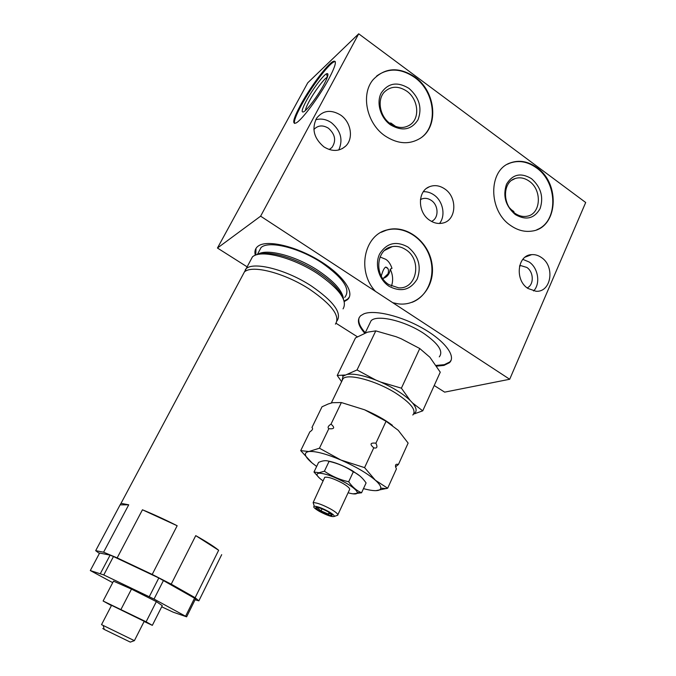 <?xml version="1.0" encoding="UTF-8"?>
<svg xmlns="http://www.w3.org/2000/svg" width="676" height="676" viewBox="0 0 676 676"><rect width="100%" height="100%" fill="white"/><g stroke="black" fill="none" stroke-linecap="round" stroke-linejoin="round"><path stroke-width="1.01" d="M144.115 621.497L152.337 625.351L162.274 605.662L156.342 601.615L146.117 621.793L103.115 601.006L111.43 605.586M156.342 601.615L131.482 589.109L121.012 609.372M152.337 625.351L146.117 621.793M149.286 596.671L158.818 577.972L113.467 556.542L110.112 555.131L99.617 553.036L90.305 570.552L103.774 574.938L154.027 599.054L186.627 616.825L173.132 612.16L161.699 606.794M112.715 582.653L90.305 570.552M131.482 589.109L113.509 581.149L103.115 601.006M110.112 555.131L100.428 573.459M158.818 577.972L195.567 598.784L186.627 616.825M194.637 598.007L185.646 616.123M163.516 580.38L154.027 599.054M195.744 535.637L218.652 550.272C214.25 546.647 206.619 541.772 195.744 535.637L171.222 584.165L195.119 597.719L198.862 600.846L195.077 599.764M120.108 504.862L128.727 504.811L121.029 503.341L120.108 504.862L95.688 550.67L99.397 553.45M95.688 550.67L103.589 552.199L117.168 557.886L152.21 574.439L171.222 584.165M218.652 550.272L195.119 597.719M221.694 554.658L198.862 600.846M335.414 324.134C340.527 316.233 331.924 304.606 309.591 289.252C285.72 273.67 254.396 265.136 245.396 271.186L244.501 271.777L241.847 276.754M337.011 320.931C342.124 312.946 333.547 301.285 311.281 285.931C286.582 269.741 254.142 261.426 246.208 268.583L243.529 273.603M128.727 504.811L103.589 552.199M142.45 509.788L177.163 525.742C164.555 519.388 152.987 514.064 142.45 509.788L117.168 557.886M177.163 525.742L152.21 574.439M343.062 308.873C347.878 300.558 339.377 288.804 317.551 273.619C294.161 258.173 263.26 249.875 253.77 255.925L252.52 256.745L249.757 261.916M258.409 252.528L261.063 247.534C268.761 240.31 299.13 247.678 322.013 262.939C343.493 278.157 351.064 289.641 344.718 297.398M344.126 301.014L347.692 299.02L349.34 297.034M255.798 255.038L255.993 248.396M255.275 255.224C254.362 251.464 255.198 248.523 257.793 246.394L258.435 245.92C267.375 239.558 295.987 246.225 319.68 260.809C343.484 275.309 355.449 293.207 347.337 299.747L344.27 301.555M392.781 302.713L375.493 291.39C356.776 271.676 363.764 235.451 386.833 229.967C406.183 224.17 428.728 241.4 431.972 263.809C435.716 286.185 418.934 306.608 398.181 303.854L392.781 302.713L509.696 379.261L585.695 202.504L358.702 33.8L260.623 216.176L375.493 291.39M434.22 385.523L444.656 392.139L509.696 379.261M358.702 33.8L307.749 82.802L217.452 248.033L247.129 266.851M336.09 323.28L357.376 336.783M217.452 248.033L260.623 216.176M364.702 333.158C358.001 325.545 356.675 319.714 360.714 315.675L363.882 313.833C374.445 309.498 401.459 315.988 423.286 328.604C445.197 341.16 456.376 356.497 449.439 362.708L443.963 365.403L436.679 366.139M412.047 302.324C428.364 296.156 436.273 274.794 429.547 256.128C423.041 237.386 403.226 225.226 386.418 230.186L381.103 232.324M407.991 247.053C418.562 255.841 421.647 266.488 417.227 279.011C410.459 290.072 401.062 292.488 389.046 286.278C378.847 279.661 374.42 264.358 379.684 253.88C386.731 242.904 396.17 240.622 407.991 247.053M536.862 167.564C528.04 161.285 519.16 159.739 510.211 162.933C488.114 170.166 488.224 210.895 510.676 225.522C517.512 230.262 524.517 232.13 531.699 231.116C557.675 228.378 560.979 183.914 536.862 167.564M414.996 77.047C398.916 66.578 384.965 67.448 373.144 79.641C360.511 94.294 366.654 123.505 385.016 135.884C397.682 144.157 409.504 144.909 420.48 138.149C439.138 126.446 435.902 91.632 414.996 77.047M541.417 257.514C538.316 255.359 535.079 254.396 531.691 254.632C517.385 254.911 514.478 280.033 527.905 288.441L536 291.255C551.244 292.547 555.309 266.412 541.417 257.514M444.757 188.934C439.62 185.469 434.482 184.751 429.344 186.77C417.345 191.207 417.523 212.543 429.708 220.291C433.992 223.165 438.369 224.086 442.831 223.063C456.503 220.368 457.72 197.35 444.757 188.934M340.653 115.081C330.961 109.267 322.934 110.323 316.571 118.249C311.492 128.812 313.918 138.343 323.863 146.836C332.085 151.863 339.377 151.601 345.74 146.05C353.776 138.487 351.064 122.069 340.653 115.081M328.857 78.847C335.778 65.572 337.189 59.784 333.091 61.465C327.142 64.381 309.904 87.626 300.533 105.076C293.342 118.621 291.863 124.578 296.08 122.964C301.707 120.311 319.325 96.752 328.857 78.847M383.258 278.377L388.024 273.814C389.063 270.003 388.286 267.755 385.683 267.071C384.129 267.958 382.667 270.966 381.281 276.087M380.047 256.981L385.683 259.28C388.413 260.928 390.517 263.953 391.995 268.364L390.229 269.158C389.63 274.143 387.128 277.261 382.734 278.512M390.229 269.158C392.925 274.836 393.339 280.472 391.48 286.083M405.811 249.681C401.476 246.833 396.964 245.81 392.266 246.63C376.211 248.76 373.735 275.588 388.911 284.647L398.603 287.841C416.957 289.362 422.373 259.804 405.811 249.681M509.645 207.938L514.664 213.117M529.257 181.219C542.363 190.032 540.969 214.106 527.103 216.219C522.911 217.004 518.805 216.007 514.782 213.202C502.183 204.921 502.53 181.988 515.222 178.498C519.954 177.044 524.635 177.957 529.257 181.219M531.471 178.658C520.917 172.355 512.602 174.197 506.527 184.193C502.631 195.879 505.538 205.986 515.256 214.537C525.97 220.663 534.243 218.694 540.09 208.622C543.825 197.113 540.952 187.125 531.471 178.658M536.871 229.705C558.427 221.66 557.928 182.579 536.381 167.809C527.559 161.539 518.678 160.001 509.738 163.186L507.515 164.2M527.162 287.9C534.125 284.9 533.888 271.98 526.815 267.434L520.833 265.626L519.607 265.803M533.617 290.967C540.69 283.7 538.282 268.034 529.19 262.026L522.818 259.347M431.482 221.39C438.977 218.449 438.825 205.259 431.263 200.383C428.111 198.271 424.95 197.798 421.765 198.955L420.413 199.64M439.493 223.486C445.94 215.762 443.042 201.009 433.907 194.899C430.561 192.592 427.038 191.528 423.345 191.714M329.449 149.421L331.941 147.495C336.42 140.785 335.262 134.372 328.477 128.254C322.832 124.823 317.965 125.237 313.884 129.496M331.941 147.495L329.229 149.531M338.769 149.987C343.247 139.797 340.797 130.705 331.426 122.711C326.271 119.229 321.024 118.258 315.692 119.779M406.825 91.192C398.392 85.7 390.931 85.953 384.458 91.944C376.743 99.752 379.819 116.568 390.272 123.666C397.674 128.482 404.485 128.727 410.695 124.392C420.244 117.48 418.055 98.958 406.825 91.192M327.37 77.157L327.235 77.225C323.956 78.779 314.365 91.64 309.177 101.349C306.828 105.709 305.586 108.743 305.442 110.458M390.897 123.032L395.714 126.505L390.897 123.032L389.545 123.116M408.972 88.379C419.331 97.572 422.356 108.033 418.022 119.779C411.388 129.944 402.186 131.617 390.407 124.798C380.411 117.725 376.067 102.701 381.222 92.992C388.134 82.911 397.378 81.373 408.972 88.379M420.016 138.462L420.058 138.436C438.699 126.733 435.471 91.944 414.574 77.377C400.919 68.132 388.244 67.71 376.557 76.101M323.897 84.61C318.058 95.561 307.293 110.002 303.701 111.802C300.997 112.926 301.876 109.267 306.338 100.817C312.202 89.883 323.018 75.357 326.601 73.735C329.068 72.822 328.164 76.447 323.897 84.61M335.254 61.55L333.783 61.972C327.826 64.871 310.58 88.108 301.217 105.557C296.02 115.199 293.798 121.156 294.533 123.438M451.12 360.224L449.768 361.981L444.284 364.685L436.214 365.412M359.235 317.466C357.765 321.531 359.784 326.618 365.285 332.727M439.282 356.869C443.6 351.435 438.42 343.611 423.734 333.395C404.814 320.754 377.064 314.323 371.09 320.72L369.316 324.379M413.636 414.084L422.745 410.839L440.262 372.189L429.911 357.266L419.762 348.529L401.088 338.718L396.119 336.724L375.788 330.885L357.029 369.949L343.011 376.169L342.081 380.681M375.788 330.885L367.499 332.161L355.483 337.899L337.231 375.467L341.6 381.67M422.745 410.839L412.537 402.964L410.121 400.403L401.4 388.176L380.681 382.058L375.662 379.988C363.189 375.307 353.675 373.439 347.109 374.403M419.762 348.529L401.4 388.176M413.822 413.746L414.287 413.467C417.193 411.388 416.61 407.89 412.537 402.964M410.121 400.403C403.057 393.778 393.246 387.661 380.681 382.058M375.662 379.988L357.029 369.949M344.87 375.019L337.231 375.467M412.808 415.005C416.737 410.509 411.118 403.259 395.95 393.263C376.431 380.825 348.588 373.304 343.104 378.552L341.6 381.661M363.485 488.621C368.707 490.049 372.873 490.725 375.991 490.649L387.669 488.224L396.423 468.924C394.708 465.164 395.384 463.66 398.46 464.42L408.127 443.084L398.223 430.299L386.064 421.266L364.592 409.791C375.4 414.38 384.661 419.551 392.367 425.288M387.669 488.224L375.349 480.222L364.584 467.631L340.898 460.018L319.444 448.213L308.881 451.526L300.719 450.63L311.94 462.857L316.647 466.457M386.064 421.266L375.915 443.177C377.749 447.132 377.031 448.678 373.769 447.808L364.584 467.631M398.46 464.42L395.502 466.93M364.592 409.791L341.372 402.55L332.465 402.702L328.232 403.978L322.013 406.791L311.949 427.511C313.233 428.643 312.532 430.097 309.819 431.888L300.719 450.63M328.823 428.685C327.387 427.528 328.113 426.015 331.012 424.131C335.152 427.739 334.426 429.26 328.823 428.685L319.444 448.213M341.372 402.55L331.012 424.131M373.769 447.808C369.527 444.14 370.237 442.603 375.915 443.177M375.991 490.649C378.974 490.548 380.571 489.72 380.782 488.157C380.96 486.281 379.151 483.636 375.349 480.222C367.271 473.327 355.787 466.592 340.898 460.018C326.652 454.035 316.157 451.179 309.431 451.467L308.881 451.526C303.355 452.59 304.369 456.368 311.94 462.857M359.911 475.972L352.196 470.631C342.969 465.434 334.823 462.207 327.767 460.956M352.948 493.852L361.575 492.762L366.088 482.96C362.615 477.805 358.356 474.096 353.32 471.831C345.918 466.803 337.839 463.313 329.085 461.362C326.533 460.339 323.508 460.491 320.01 461.826L318.599 462.384L313.985 472.025L319.368 478.017M353.32 471.831L348.681 481.777C339.834 479.774 331.739 476.25 324.395 471.223L319.072 472.727L313.985 472.025M329.085 461.362L324.395 471.223M348.089 492.779C354.063 494.426 357.122 494.359 357.274 492.576C356.886 490.421 353.235 487.295 346.332 483.205C335.102 477.036 326.136 473.69 319.435 473.175C315.269 473.563 316.478 476.141 323.043 480.889M337.89 514.715L349.407 489.939C350.531 488.866 348.351 486.678 342.85 483.374C334.172 478.709 328.13 476.69 324.75 477.298L324.387 478.067M361.575 492.762C356.649 490.692 352.357 487.024 348.681 481.777M336.766 515.543L337.839 515.171C338.177 514.056 335.837 512.036 330.809 509.113C322.832 504.837 316.943 502.665 313.14 502.589L324.75 477.298M330.801 514.183L331.823 514.529M319.478 511.436C327.192 515.475 332.127 517.14 334.29 516.422C334.544 515.526 332.643 513.895 328.578 511.538C322.131 508.082 317.365 506.316 314.289 506.24C312.743 506.763 314.467 508.496 319.478 511.436M327.615 511.521C321.218 508.191 317.281 506.89 315.802 507.625C315.785 508.394 317.314 509.662 320.407 511.445C325.266 514.056 328.975 515.45 331.527 515.636C333.014 515.323 331.713 513.954 327.615 511.521M317.416 507.389L316.926 507.659L321.041 510.87L328.333 514.106L330.691 513.507M321.041 510.87L322.004 508.825M328.333 514.106L329.119 512.425M113.467 556.542L103.774 574.938M130.35 642.09L134.397 640.645L144.216 621.295L111.565 605.324M134.33 640.628L101.527 624.641L111.608 605.24M130.307 642.107L104.197 629.415C102.051 628.342 102.042 628.308 104.172 629.305M342.8 297.753C339.96 289.894 331.57 281.317 317.619 272.014C297.102 258.494 270.079 250.441 259.246 254.244M257.64 254.531C265.862 248.041 295.632 255.655 318.126 270.561C334.282 281.486 342.732 291.043 343.484 299.231M245.912 270.915L245.38 269.31M244.501 271.777L121.029 503.341M252.52 256.745L246.208 268.583M347.337 299.747L347.692 299.02M387.923 268.566L385.683 267.071M384.636 250.407L392.266 246.63M510.524 209.112L513.912 211.554M511.918 180.171L515.222 178.498M509.738 163.186L510.211 162.933M519.531 266.107L520.833 265.626M525.176 257.1L531.691 254.632M420.404 199.707L421.765 198.955M426.733 188.249L429.344 186.77M342.377 148.576L345.74 146.05M409.453 125.263L410.695 124.392M420.058 138.436L420.48 138.149M327.311 77.191L326.601 73.735M333.783 61.972L333.091 61.465M449.439 362.708L449.768 361.981M371.09 320.72L365.167 332.972M414.287 413.467L415.334 413.611M343.011 376.169L342.352 375.467M343.104 378.552L331.299 402.989M380.782 488.157L386.528 488.596M319.435 473.175L319.072 472.727M357.274 492.576L361.271 492.863M334.29 516.422L337.839 515.171M314.289 506.24L313.14 502.589M317.314 507.38L315.802 507.625M330.446 513.456L331.527 515.636M257.303 254.607L261.063 247.534M104.197 629.415L103.251 625.503"/></g></svg>
